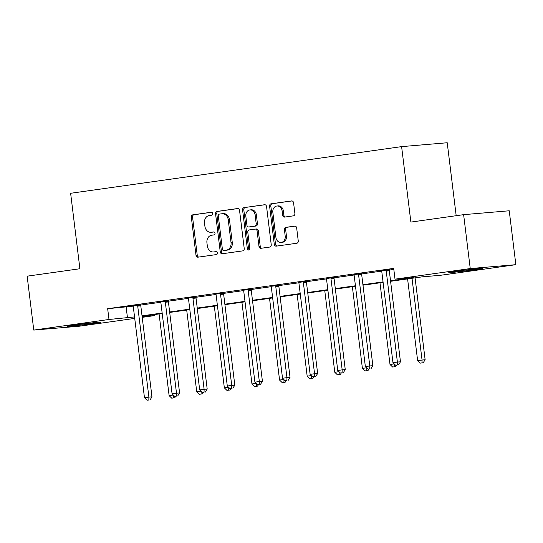 <?xml version="1.0" encoding="UTF-8"?>
<svg xmlns="http://www.w3.org/2000/svg" width="543" height="543" viewBox="0 0 543 543"><rect width="100%" height="100%" fill="white"/><g stroke="black" fill="none" stroke-linecap="round" stroke-linejoin="round"><path stroke-width="0.81" d="M212.666 213.555A1.493 1.229 -94.9 0 0 211.268 212.245L192.806 214.845A2.131 1.751 -94.9 0 0 191.333 217.207L196.009 255.305A2.131 1.751 -94.9 0 0 197.924 257.185A2.131 1.751 -94.9 0 0 198.005 257.178L216.467 254.572A1.493 1.229 -94.9 0 0 216.1 251.613L213.711 251.945A6.828 5.613 -94.9 0 1 213.46 251.979A6.828 5.613 -94.9 0 1 207.324 245.959L206.931 242.782A6.828 5.613 -94.9 0 1 211.661 235.228L214.051 234.888A1.493 1.229 -94.9 0 0 213.684 231.929L211.295 232.261A6.828 5.613 -94.9 0 1 211.044 232.295A6.828 5.613 -94.9 0 1 204.908 226.275L204.514 223.098A6.828 5.613 -94.9 0 1 209.245 215.544L211.634 215.211A1.493 1.229 -94.9 0 0 212.666 213.555M475.227 269.667A16.948 0.434 -7 0 1 457.851 271.833A16.948 0.434 -7 0 1 448.79 272.552A16.948 0.434 -7 0 1 455.998 271.303A16.948 0.434 -7 0 1 473.374 269.145A16.948 0.434 -7 0 1 482.435 268.418A16.948 0.434 -7 0 1 475.227 269.667M93.62 323.458A16.948 0.434 -7 0 1 76.244 325.624A16.948 0.434 -7 0 1 67.183 326.343A16.948 0.434 -7 0 1 74.391 325.094A16.948 0.434 -7 0 1 91.774 322.936A16.948 0.434 -7 0 1 100.828 322.209A16.948 0.434 -7 0 1 93.62 323.458M293.41 215.843A2.131 1.751 -94.9 0 0 294.883 213.487L293.573 202.797A2.131 1.751 -94.9 0 0 291.659 200.917A2.131 1.751 -94.9 0 0 291.577 200.924L271.079 203.815A2.131 1.751 -94.9 0 0 269.599 206.177L274.276 244.269A2.131 1.751 -94.9 0 0 276.197 246.149A2.131 1.751 -94.9 0 0 276.272 246.142L296.777 243.25A2.131 1.751 -94.9 0 0 298.25 240.895L296.668 227.985A2.131 1.751 -94.9 0 0 294.747 226.098A2.131 1.751 -94.9 0 0 294.666 226.112L285.896 227.347A2.131 1.751 -94.9 0 0 284.417 229.709L285.204 236.11A5.708 4.69 -94.9 0 1 281.043 242.449A5.708 4.69 -94.9 0 1 275.912 237.42L272.83 212.34A5.708 4.69 -94.9 0 1 276.991 206.001A5.708 4.69 -94.9 0 1 282.122 211.03L282.638 215.211A2.131 1.751 -94.9 0 0 284.559 217.091A2.131 1.751 -94.9 0 0 284.634 217.085L293.41 215.843M134.725 318.402L79.373 326.207L33.768 330.083L27.15 276.177L79.896 268.744L70.631 193.281L401.61 146.624L410.881 222.087L463.627 214.655L470.245 268.561L515.85 264.679L440.624 275.281L422.135 276.855L390.587 281.301M33.768 330.083L108.994 319.481L134.542 316.915M390.532 280.826L413.508 277.588L395.019 279.163L393.695 268.385L107.67 308.702L108.994 319.481M395.019 279.163L470.245 268.561M239.544 210.412A2.131 1.751 -94.9 0 0 237.624 208.532A2.131 1.751 -94.9 0 0 237.542 208.539L217.044 211.431A2.131 1.751 -94.9 0 0 215.564 213.793L220.248 251.891A2.131 1.751 -94.9 0 0 222.162 253.771A2.131 1.751 -94.9 0 0 222.243 253.757L242.741 250.873A2.131 1.751 -94.9 0 0 244.221 248.511L239.544 210.412M244.058 207.623L264.563 204.731A2.131 1.751 -94.9 0 1 264.638 204.725A2.131 1.751 -94.9 0 1 266.559 206.605L271.235 244.703A2.131 1.751 -94.9 0 1 269.756 247.058L260.986 248.3A2.131 1.751 -94.9 0 1 260.905 248.307A2.131 1.751 -94.9 0 1 258.991 246.427L257.09 230.979A2.131 1.751 -94.9 0 0 255.169 229.098A2.131 1.751 -94.9 0 0 255.095 229.105L249.271 229.927A2.131 1.751 -94.9 0 0 247.798 232.289L249.773 248.375A1.493 1.229 -94.9 0 1 247.336 248.714L242.585 209.985A2.131 1.751 -94.9 0 1 244.058 207.623L265.004 204.738M456.181 215.707L447.222 142.748L401.61 146.624M107.67 308.702L133.15 306.143M140.82 305.057L160.762 302.247M168.432 301.168L188.373 298.358M196.043 297.279L215.985 294.462M223.655 293.383L243.597 290.573M251.266 289.494L271.208 286.684M278.878 285.598L298.82 282.788M306.49 281.708L326.431 278.898M334.101 277.812L354.043 275.002M361.713 273.923L381.654 271.113M389.324 270.034L393.818 269.396M140.895 304.691L132.994 305.79M168.506 300.795L160.606 301.901M196.118 296.906L188.217 298.012M223.73 293.01L215.829 294.116M251.341 289.12L243.44 290.227M278.953 285.224L271.052 286.331M306.564 281.335L298.664 282.441M334.176 277.446L326.275 278.552M361.787 273.55L353.887 274.656M389.399 269.661L381.498 270.767M463.627 214.655L509.232 210.779L515.85 264.679M154.477 314.587L154.599 315.598L142.212 317.35M142.13 316.664L154.599 315.598M383.107 282.36L362.975 285.197M355.495 286.249L335.364 289.086M327.884 290.145L307.752 292.976M300.272 294.034L280.14 296.872M272.661 297.924L252.529 300.761M245.049 301.82L224.924 304.657M217.438 305.709L197.313 308.546M189.826 309.605L169.701 312.442M162.214 313.494L142.09 316.331M142.028 315.856L162.153 313.019M169.64 311.967L189.765 309.13M197.252 308.071L217.376 305.234M224.863 304.182L244.988 301.345M252.475 300.286L272.6 297.449M280.086 296.397L300.211 293.559M307.698 292.507L327.823 289.67M335.309 288.611L355.434 285.774M362.921 284.722L383.046 281.885M126.159 307.128L127.483 317.906M211.044 232.295L212.272 232.187A6.828 5.613 -94.9 0 0 212.53 232.16L211.295 232.261M214.057 231.942L212.53 232.16M213.46 251.979L214.695 251.871A6.828 5.613 -94.9 0 0 214.947 251.843L213.711 251.945M216.474 251.626L214.947 251.843M211.641 212.259L194.041 214.743A2.131 1.751 -94.9 0 0 192.561 217.105L197.245 255.196A2.131 1.751 -94.9 0 0 198.792 257.063M237.99 208.546L218.279 211.329A2.131 1.751 -94.9 0 0 216.8 213.684L221.476 251.782A2.131 1.751 -94.9 0 0 223.03 253.649M219.318 214.125A1.493 1.229 -94.9 0 0 218.286 215.775L222.392 249.217A1.493 1.229 -94.9 0 0 223.791 250.527L226.309 250.174A6.828 5.613 -94.9 0 0 231.033 242.612L228.23 219.759A6.828 5.613 -94.9 0 0 222.094 213.738A6.828 5.613 -94.9 0 0 221.836 213.772L219.318 214.125M224.911 250.432A1.493 1.229 -94.9 0 0 225.019 250.425L223.791 250.527M222.094 213.738L223.322 213.637A6.828 5.613 -94.9 0 1 229.465 219.65L232.268 242.511A6.828 5.613 -94.9 0 1 227.544 250.065L225.019 250.425M255.251 229.092L256.323 229.003A2.131 1.751 -94.9 0 1 256.405 228.99A2.131 1.751 -94.9 0 1 258.325 230.87L260.219 246.325A2.131 1.751 -94.9 0 0 261.774 248.185M245.293 207.521A2.131 1.751 -94.9 0 0 243.814 209.876L248.572 248.613A1.493 1.229 -94.9 0 0 249.278 249.773M255.122 214.947A5.708 4.69 -94.9 0 0 249.99 209.917A5.708 4.69 -94.9 0 0 245.83 216.257L246.909 225.094A2.131 1.751 -94.9 0 0 248.83 226.974A2.131 1.751 -94.9 0 0 248.911 226.96L254.728 226.139A2.131 1.751 -94.9 0 0 256.208 223.784L255.122 214.947L256.357 214.838A5.708 4.69 -94.9 0 0 251.226 209.808L249.99 209.917M249.984 226.872A2.131 1.751 -94.9 0 0 250.065 226.865A2.131 1.751 -94.9 0 0 250.14 226.859L248.911 226.96M256.357 214.838L257.436 223.675A2.131 1.751 -94.9 0 1 255.963 226.037L250.14 226.859M276.991 206.001L278.226 205.899A5.708 4.69 -94.9 0 1 283.358 210.928L283.874 215.109A2.131 1.751 -94.9 0 0 285.421 216.969M281.043 242.449L282.272 242.348A5.708 4.69 -94.9 0 0 286.439 236.008L285.204 236.11M295.114 226.119L287.125 227.245A2.131 1.751 -94.9 0 0 285.652 229.601L286.439 236.008M292.019 200.93L272.308 203.713A2.131 1.751 -94.9 0 0 270.828 206.069L275.511 244.167A2.131 1.751 -94.9 0 0 277.059 246.033M159.085 313.935L169.117 395.623L173.305 395.032M171.71 398.155L174.717 397.802L171.71 398.155L169.117 395.623M173.536 395.256L173.482 397.91M175.66 396.281L174.717 397.802M137.813 304.949L137.746 305.281A2.172 1.785 -94.9 0 0 137.718 306.103L148.891 397.096L144.465 397.72L133.293 306.727A2.172 1.785 -94.9 0 0 133.062 305.94L132.92 305.641M140.929 304.528L140.827 305.017A2.172 1.785 -94.9 0 0 140.8 305.845L151.972 396.831L148.891 397.096L148.83 400.008L147.058 400.252L148.83 400.008M150.065 399.899L151.972 396.831M144.465 397.72L147.058 400.252M186.697 310.039L196.729 391.727L200.917 391.136M199.322 394.266L202.329 393.913L199.322 394.266L196.729 391.727M201.148 391.36L201.093 394.014M203.272 392.385L202.329 393.913M214.309 306.15L224.34 387.838L228.528 387.247M226.933 390.376L229.94 390.017L226.933 390.376L224.34 387.838M228.759 387.471L228.705 390.125M230.884 388.496L229.94 390.017M165.425 301.06L165.357 301.392A2.172 1.785 -94.9 0 0 165.33 302.213L176.502 393.2L172.077 393.824L160.904 302.838A2.172 1.785 -94.9 0 0 160.674 302.051L160.531 301.745M168.534 300.632L168.439 301.127A2.172 1.785 -94.9 0 0 168.411 301.949L179.584 392.942L176.502 393.2L176.441 396.112L174.67 396.363L176.441 396.112M177.676 396.01L179.584 392.942M172.077 393.824L174.67 396.363M193.036 297.164L192.969 297.496A2.172 1.785 -94.9 0 0 192.941 298.317L204.114 389.311L199.688 389.935L188.516 298.942A2.172 1.785 -94.9 0 0 188.285 298.155L188.143 297.856M196.145 296.743L196.05 297.231A2.172 1.785 -94.9 0 0 196.023 298.059L207.195 389.046L204.114 389.311L204.053 392.222L202.281 392.474L204.053 392.222M205.288 392.114L207.195 389.046M199.688 389.935L202.281 392.474M241.92 302.261L251.952 383.942L256.14 383.351M254.545 386.48L257.552 386.127L254.545 386.48L251.952 383.942M256.371 383.575L256.316 386.229M258.495 384.6L257.552 386.127M269.532 298.365L279.564 380.052L283.751 379.462M282.156 382.591L285.163 382.238L282.156 382.591L279.564 380.052M283.982 379.686L283.928 382.34M286.107 380.711L285.163 382.238M297.143 294.476L307.175 376.163L311.363 375.573M309.768 378.695L312.775 378.342L309.768 378.695L307.175 376.163M311.594 375.79L311.539 378.451M313.718 376.822L312.775 378.342M220.648 293.274L220.58 293.607A2.172 1.785 -94.9 0 0 220.553 294.428L231.725 385.415L227.3 386.039L216.128 295.053A2.172 1.785 -94.9 0 0 215.897 294.265L215.754 293.96M223.757 292.847L223.662 293.342A2.172 1.785 -94.9 0 0 223.635 294.163L234.807 385.157L231.725 385.415L231.664 388.326L229.893 388.578L231.664 388.326M232.899 388.225L234.807 385.157M227.3 386.039L229.893 388.578M248.26 289.385L248.192 289.711A2.172 1.785 -94.9 0 0 248.165 290.539L259.337 381.525L254.911 382.15L243.739 291.157A2.172 1.785 -94.9 0 0 243.508 290.376L243.366 290.071M251.368 288.957L251.273 289.453A2.172 1.785 -94.9 0 0 251.246 290.274L262.418 381.261L259.337 381.525L259.276 384.437L257.504 384.688L259.276 384.437M260.511 384.335L262.418 381.261M254.911 382.15L257.504 384.688M275.871 285.489L275.803 285.822A2.172 1.785 -94.9 0 0 275.776 286.643L286.948 377.636L282.523 378.261L271.351 287.267A2.172 1.785 -94.9 0 0 271.12 286.48L270.977 286.181M278.98 285.061L278.885 285.557A2.172 1.785 -94.9 0 0 278.858 286.385L290.03 377.371L286.948 377.636L286.887 380.548L285.116 380.792L286.887 380.548M288.123 380.439L290.03 377.371M282.523 378.261L285.116 380.792M324.755 290.58L334.787 372.267L338.975 371.677M337.379 374.806L340.386 374.453L337.379 374.806L334.787 372.267M339.205 371.901L339.151 374.555M341.33 372.926L340.386 374.453M303.483 281.6L303.415 281.926A2.172 1.785 -94.9 0 0 303.388 282.754L314.56 373.74L310.134 374.365L298.962 283.378A2.172 1.785 -94.9 0 0 298.731 282.591L298.589 282.285M306.591 281.172L306.496 281.668A2.172 1.785 -94.9 0 0 306.469 282.489L317.641 373.482L314.56 373.74L314.499 376.652L312.727 376.903L314.499 376.652M315.734 376.55L317.641 373.482M310.134 374.365L312.727 376.903M352.366 286.69L362.398 368.378L366.586 367.787M364.991 370.917L367.998 370.557L364.991 370.917L362.398 368.378M366.817 368.011L366.763 370.665M368.941 369.036L367.998 370.557M331.094 277.704L331.026 278.036A2.172 1.785 -94.9 0 0 330.999 278.858L342.171 369.851L337.746 370.475L326.574 279.482A2.172 1.785 -94.9 0 0 326.343 278.695L326.2 278.396M334.203 277.283L334.108 277.772A2.172 1.785 -94.9 0 0 334.081 278.6L345.253 369.586L342.171 369.851L342.11 372.763L340.339 373.014L342.11 372.763M343.346 372.654L345.253 369.586M337.746 370.475L340.339 373.014M379.978 282.801L390.01 364.482L394.198 363.891M392.603 367.02L395.609 366.668L392.603 367.02L390.01 364.482M394.428 364.115L394.374 366.769M396.553 365.14L395.609 366.668M358.706 273.815L358.638 274.147A2.172 1.785 -94.9 0 0 358.611 274.968L369.783 365.955L365.358 366.579L354.185 275.593A2.172 1.785 -94.9 0 0 353.955 274.806L353.812 274.5M361.814 273.387L361.719 273.882A2.172 1.785 -94.9 0 0 361.692 274.704L372.865 365.697L369.783 365.955L369.722 368.867L367.95 369.118L369.722 368.867M370.957 368.765L372.865 365.697M365.358 366.579L367.95 369.118M407.589 278.905L417.621 360.593L425.128 359.704L415.076 277.853M421.986 362.88L420.214 363.131L423.221 362.778L421.986 362.88L422.047 359.968L412.015 278.281M420.214 363.131L417.621 360.593M425.128 359.704L423.221 362.778M386.317 269.919L386.249 270.251A2.172 1.785 -94.9 0 0 386.222 271.072L397.395 362.066L392.969 362.69L381.797 271.697A2.172 1.785 -94.9 0 0 381.566 270.909L381.424 270.611M389.426 269.498L389.331 269.993A2.172 1.785 -94.9 0 0 389.304 270.814L400.476 361.801L397.395 362.066L397.333 364.977L395.562 365.229L397.333 364.977M398.569 364.876L400.476 361.801M392.969 362.69L395.562 365.229M197.245 255.196L196.009 255.305M192.561 217.105L191.333 217.207M194.041 214.743L192.806 214.845M221.476 251.782L220.248 251.891M216.8 213.684L215.564 213.793M218.279 211.329L217.044 211.431M227.544 250.065L226.309 250.174M232.268 242.511L231.033 242.612M229.465 219.65L228.23 219.759M260.219 246.325L258.991 246.427M258.325 230.87L257.09 230.979M248.572 248.613L247.336 248.714M243.814 209.876L242.585 209.985M255.963 226.037L254.728 226.139M257.436 223.675L256.208 223.784M283.874 215.109L282.638 215.211M283.358 210.928L282.122 211.03M285.652 229.601L284.417 229.709M287.125 227.245L285.896 227.347M275.511 244.167L274.276 244.269M270.828 206.069L269.599 206.177M272.308 203.713L271.079 203.815M137.746 305.281L140.827 305.017M137.718 306.103L140.8 305.845M165.357 301.392L168.439 301.127M165.33 302.213L168.411 301.949M192.969 297.496L196.05 297.231M192.941 298.317L196.023 298.059M220.58 293.607L223.662 293.342M220.553 294.428L223.635 294.163M248.192 289.711L251.273 289.453M248.165 290.539L251.246 290.274M275.803 285.822L278.885 285.557M275.776 286.643L278.858 286.385M303.415 281.926L306.496 281.668M303.388 282.754L306.469 282.489M331.026 278.036L334.108 277.772M330.999 278.858L334.081 278.6M358.638 274.147L361.719 273.882M358.611 274.968L361.692 274.704M386.249 270.251L389.331 269.993M386.222 271.072L389.304 270.814M224.965 250.432L223.736 250.533M256.405 228.99L255.169 229.098M250.065 226.865L248.83 226.974"/></g></svg>
